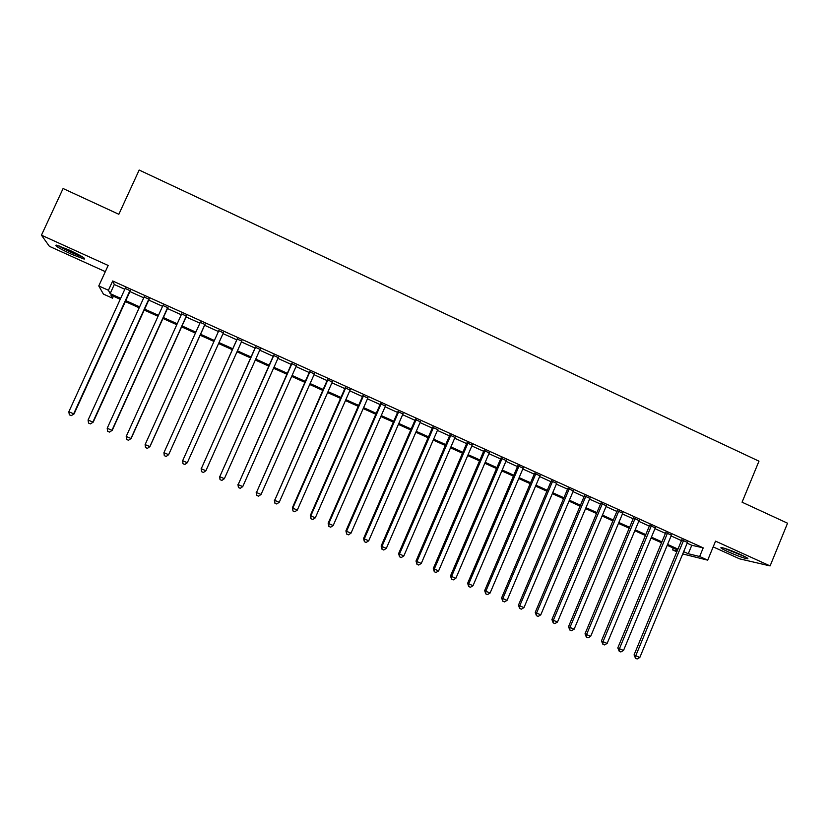 <?xml version="1.0" encoding="UTF-8"?>
<svg xmlns="http://www.w3.org/2000/svg" width="829" height="829" viewBox="0 0 829 829"><rect width="100%" height="100%" fill="white"/><g stroke="black" fill="none" stroke-linecap="round" stroke-linejoin="round"><path stroke-width="1.24" d="M71.584 254.285L84.154 259.073C86.237 258.762 81.149 255.705 68.869 249.892L56.258 245.083C54.258 245.457 59.377 248.524 71.584 254.285M728.173 551.793C736.867 555.617 743.24 557.958 747.292 558.808C749.074 558.87 746.856 557.461 740.629 554.58C731.862 550.725 725.468 548.384 721.479 547.544C719.707 547.492 721.935 548.912 728.173 551.793M113.397 296.202L112.495 298.171L103.397 294.077L98.775 285.932L108.433 290.274L110.143 293.59L120.671 298.326M713.178 546.891L739.572 558.839L770.1 565.917L787.55 523.213L742.069 502.198L758.97 461.173L139.168 170.038L118.837 214.286L63.087 188.525L41.45 235.187L49.388 246.317L105.324 271.643M676.816 551.813L672.474 549.855L677.148 551.005M673.241 548.021L672.474 549.855M130.298 290.772L125.179 288.461M149.116 299.269L144.101 297.01M167.841 307.725L162.93 305.507M186.452 316.139L181.644 313.963M204.97 324.502L200.266 322.377M223.395 332.823L218.783 330.74M241.788 341.133L237.135 339.03M260.078 349.392L255.384 347.278M278.275 357.61L273.539 355.475M296.367 365.786L291.59 363.62M314.378 373.92L309.538 371.734M332.284 382.003L327.403 379.806M350.087 390.055L345.165 387.827M367.807 398.055L362.843 395.806M385.433 406.013L380.418 403.754M402.956 413.93L397.91 411.65M420.396 421.806L415.308 419.505M437.743 429.64L432.614 427.318M455.007 437.443L449.826 435.101M472.167 445.194L466.955 442.831M489.255 452.903L483.991 450.53M506.239 460.582L500.944 458.188M523.14 468.219L517.804 465.805M539.959 475.815L534.581 473.38M556.684 483.369L551.264 480.924M573.326 490.882L567.875 488.416M589.885 498.364L584.393 495.877M606.362 505.804L600.828 503.307M622.745 513.203L617.18 510.695M639.055 520.571L633.449 518.042M655.283 527.897L649.635 525.348M671.417 535.192L665.749 532.622M687.168 543.192L691.78 545.275L703.22 547.865L112.692 280.979L114.298 284.513L124.816 289.259M129.935 291.57L143.738 297.808M148.754 300.077L162.567 306.305M167.479 308.523L181.282 314.761M186.1 316.937L199.903 323.165M204.618 325.3L218.421 331.527M223.032 333.61L236.783 339.828M241.426 341.921L255.031 348.066M259.726 350.18L273.187 356.263M277.922 358.397L291.238 364.408M296.026 366.573L309.196 372.522M314.025 374.698L327.061 380.584M331.932 382.791L344.823 388.604M349.745 390.832L362.501 396.594M367.465 398.832L380.086 404.531M385.091 406.79L397.568 412.427M402.625 414.707L414.966 420.282M420.065 422.583L432.272 428.096M437.411 430.417L449.494 435.867M454.675 438.209L466.623 443.608M471.846 445.961L483.659 451.297M488.923 453.67L500.612 458.955M505.908 461.349L517.472 466.572M522.819 468.976L534.249 474.147M539.638 476.571L550.943 481.68M556.363 484.126L567.554 489.183M573.005 491.638L584.072 496.644M589.564 499.12L600.507 504.063M606.04 506.56L616.869 511.441M622.434 513.959L633.138 518.788M638.744 521.327L649.325 526.104M654.972 528.653L665.438 533.379M671.107 535.938L681.459 540.612M687.479 542.446L681.77 539.866M98.775 285.932L108.164 265.467L41.45 235.187M112.692 280.979L108.433 290.274M703.22 547.865L699.645 556.518L707.707 560.155L682.713 553.948M770.1 565.917L715.551 541.15L707.707 560.155M120.236 299.279L110.91 295.083L112.495 298.171M677.583 549.969L667.221 545.316M661.532 542.757L651.055 538.042M645.408 535.503L634.807 530.736M629.201 528.208L618.486 523.389M612.9 520.881L602.072 516.011M596.528 513.514L585.575 508.591M580.072 506.115L568.995 501.13M563.533 498.675L552.332 493.638M546.902 491.193L535.575 486.105M530.197 483.68L518.747 478.53M513.4 476.126L501.814 470.913M496.509 468.53L484.81 463.266M479.535 460.893L467.701 455.567M462.478 453.214L450.51 447.836M445.328 445.505L433.235 440.064M428.085 437.753L415.868 432.251M410.759 429.961L398.397 424.396M393.34 422.116L380.843 416.5M375.827 414.241L363.195 408.562M358.232 406.324L345.455 400.583M340.532 398.366L327.621 392.563M322.74 390.366L309.694 384.501M304.854 382.324L291.663 376.387M286.875 374.231L273.539 368.231M268.793 366.097L255.322 360.045M250.627 357.931L237.001 351.797M232.358 349.714L218.587 343.517M213.965 341.434L200.141 335.217M195.426 333.103L181.603 326.875M176.784 324.709L162.95 318.491M158.038 316.284L144.205 310.056M139.189 307.808L125.366 301.58M683.666 551.658L688.277 553.731L699.645 556.518M125.79 300.637L139.624 306.854M144.64 309.113L158.463 315.331M163.386 317.548L177.209 323.766M182.028 325.932L195.851 332.16M200.566 334.274L214.39 340.501M219.011 342.574L232.773 348.771M237.426 350.864L251.042 356.988M255.736 359.102L269.218 365.164M273.964 367.299L287.29 373.299M292.077 375.454L305.269 381.392M310.108 383.568L323.144 389.433M328.035 391.63L340.937 397.443M345.869 399.661L358.636 405.402M363.599 407.64L376.231 413.319M381.247 415.578L393.744 421.205M398.801 423.474L411.163 429.039M416.262 431.339L428.489 436.831M433.629 439.152L445.722 444.593M450.914 446.924L462.872 452.302M468.095 454.655L479.929 459.981M485.193 462.354L496.903 467.618M502.208 470.012L513.783 475.214M519.13 477.618L530.581 482.768M535.969 485.193L547.285 490.291M552.715 492.737L563.917 497.773M569.378 500.229L580.455 505.213M585.958 507.69L596.911 512.623M602.445 515.11L613.284 519.99M618.859 522.498L629.574 527.317M635.18 529.845L645.781 534.612M651.428 537.151L661.905 541.865M667.583 544.425L677.946 549.088M691.78 545.275L688.277 553.731M114.298 284.513L110.143 293.59M681.925 539.503L634.061 654.9L635.75 655.739L683.624 540.27M639.812 657.49L637.149 658.962L635.522 658.267L635.75 655.739L639.812 657.49L687.635 542.083M635.522 658.267L634.061 654.9M744.224 556.29L725.126 548.497M723.914 548.124L745.364 556.881M81.646 256.379C74.786 254.006 67.729 250.752 60.465 246.617L59.595 246.068M69.916 250.368L71.781 251.249M58.932 246.026C66.921 250.586 74.879 254.275 82.817 257.094M665.894 532.27L617.792 647.895L619.429 648.713L667.542 533.006M623.512 650.475L620.859 651.957L619.222 651.262L619.429 648.713L623.512 650.475L671.573 534.829M619.222 651.262L617.792 647.895M649.791 524.985L601.45 640.858L603.025 641.656L651.387 525.71M607.139 643.428L604.476 644.921L602.838 644.216L603.025 641.656L607.139 643.428L655.428 527.534M602.838 644.216L601.45 640.858M633.605 517.679L585.025 633.791L586.538 634.558L635.138 518.374M590.673 636.34L588.02 637.843L586.372 637.138L586.538 634.558L590.673 636.34L639.211 520.208M586.372 637.138L585.025 633.791M617.336 510.332L568.507 626.683L569.969 627.429L618.817 510.996M574.124 629.211L571.482 630.734L569.824 630.019L569.969 627.429L574.124 629.211L622.9 512.84M569.824 630.019L568.507 626.683M600.984 502.944L551.907 619.543L553.316 620.258L602.403 503.586M557.482 622.051L554.85 623.584L553.181 622.859L553.316 620.258L557.482 622.051L606.517 505.441M553.181 622.859L551.907 619.543M584.549 495.514L535.233 612.362L536.57 613.056L585.906 496.136M540.767 614.859L538.135 616.393L536.456 615.678L536.57 613.056L540.767 614.859L590.041 498.001M536.456 615.678L535.233 612.362M568.031 488.053L518.457 605.149L519.742 605.812L569.326 488.644M523.959 607.626L521.337 609.17L519.648 608.445L519.742 605.812L523.959 607.626L573.481 490.519M519.648 608.445L518.457 605.149M551.42 480.551L501.607 597.896L502.83 598.528L552.663 481.11M507.068 600.351L504.446 601.906L502.757 601.18L502.83 598.528L507.068 600.351L556.839 482.996M502.757 601.18L501.607 597.896M534.736 473.017L484.664 590.6L485.825 591.212L535.917 473.546M490.084 593.046L487.473 594.611L485.773 593.875L485.825 591.212L490.084 593.046L540.114 475.442M485.773 593.875L484.664 590.6M517.959 465.432L467.639 583.274L468.737 583.854L519.078 465.939M473.017 585.699L470.416 587.274L468.706 586.538L468.737 583.854L473.017 585.699L523.296 467.846M468.706 586.538L467.639 583.274M501.099 457.815L450.52 575.906L451.556 576.466L502.156 458.292M455.857 578.321L453.266 579.896L451.546 579.16L451.556 576.466L455.857 578.321L506.395 460.209M451.546 579.16L450.52 575.906M484.146 450.157L433.308 568.497L434.282 569.036L485.152 450.613M438.614 570.891L436.023 572.487L434.292 571.741L434.282 569.036L438.614 570.891L489.411 452.541M434.292 571.741L433.308 568.497M467.11 442.468L416.013 561.046L416.925 561.554L468.053 442.883M421.277 563.43L418.697 565.036L416.956 564.29L416.925 561.554L421.277 563.43L472.333 444.821M416.956 564.29L416.013 561.046M449.992 434.728L398.625 553.565L399.474 554.052L450.862 435.121M403.847 555.927L401.267 557.544L399.526 556.798L399.474 554.052L403.847 555.927L455.162 437.07M399.526 556.798L398.625 553.565M432.769 426.956L381.143 546.042L381.931 546.498L433.577 427.318M386.324 548.384L383.754 550.01L382.003 549.254L381.931 546.498L386.324 548.384L437.909 429.267M382.003 549.254L381.143 546.042M415.464 419.132L363.579 538.477L364.294 538.902L416.21 419.474M368.708 540.809L366.149 542.446L364.387 541.689L364.294 538.902L368.708 540.809L420.562 421.433M364.387 541.689L363.579 538.477M398.075 411.277L345.911 530.881L346.563 531.275L398.749 411.578M350.999 533.182L348.449 534.829L346.677 534.073L346.563 531.275L350.999 533.182L403.122 413.557M346.677 534.073L345.911 530.881M380.584 403.371L328.16 523.234L328.73 523.607L381.195 403.65M333.196 525.524L330.657 527.182L328.875 526.415L328.73 523.607L333.196 525.524L385.599 405.64M328.875 526.415L328.16 523.234M363.009 395.433L310.305 515.555L310.813 515.887L363.548 395.682M315.3 517.824L312.771 519.493L310.979 518.716L310.813 515.887L315.3 517.824L367.972 397.682M310.979 518.716L310.305 515.555M345.33 387.454L292.357 507.825L292.803 508.136L345.807 387.671M297.31 510.084L294.782 511.762L292.979 510.985L292.803 508.136L297.31 510.084L350.252 389.671M292.979 510.985L292.357 507.825M327.569 379.423L274.689 500.343L327.973 379.609M279.228 502.291L276.71 503.98L274.896 503.203L274.689 500.343L279.228 502.291L332.45 381.63M274.896 503.203L274.316 500.063M309.704 371.361L256.472 492.509L310.046 371.506M261.042 494.467L258.524 496.167L256.71 495.39L256.472 492.509L261.042 494.467L314.543 373.537M256.71 495.39L256.171 492.26M291.756 363.247L238.172 484.623L292.026 363.371M242.752 486.602L240.255 488.312L238.42 487.525L238.172 484.623L242.752 486.602L296.544 365.402M238.42 487.525L237.944 484.405M273.705 355.092L219.758 476.706L273.902 355.185M224.369 478.685L221.882 480.416L220.037 479.618L219.758 476.706L224.369 478.685L278.44 357.237M220.037 479.618L219.602 476.52M255.56 346.895L201.26 468.737L255.684 346.947M205.893 470.737L203.406 472.468L201.551 471.67L201.26 468.737L205.893 470.737L260.244 349.009M201.551 471.67L201.167 468.582M237.312 338.647L182.649 460.727L237.363 338.678M187.313 462.737L184.836 464.478L182.971 463.68L182.649 460.727L187.313 462.737L241.954 340.75M223.561 332.439L168.629 454.696L163.945 452.675L218.949 330.356M168.629 454.696L166.163 456.458L164.287 455.649L163.945 452.675M205.074 324.087L149.842 446.613L145.127 444.582L200.431 321.994M205.146 324.118L149.966 446.541L147.386 448.375L145.5 447.567L145.127 444.582M149.966 446.541L147.386 448.375M186.484 315.694L130.951 438.479L126.215 436.448L181.82 313.58M186.629 315.756L131.148 438.448L128.505 440.261L126.619 439.453L126.215 436.448M131.148 438.448L128.505 440.261M167.79 307.248L111.967 430.313L107.2 428.261L163.106 305.124M168.007 307.341L112.236 430.303L109.521 432.096L107.625 431.287L107.2 428.261M112.236 430.303L109.521 432.096M148.992 298.751L92.869 422.085L88.081 420.023L144.277 296.627M149.293 298.886L93.221 422.116L90.444 423.899L88.527 423.07L88.081 420.023M93.221 422.116L90.444 423.899M130.101 290.212L73.667 413.826L68.848 411.754L125.355 288.077M130.474 290.388L74.092 413.889L71.253 415.64L69.325 414.811L68.848 411.754M74.092 413.889L71.253 415.64"/></g></svg>
